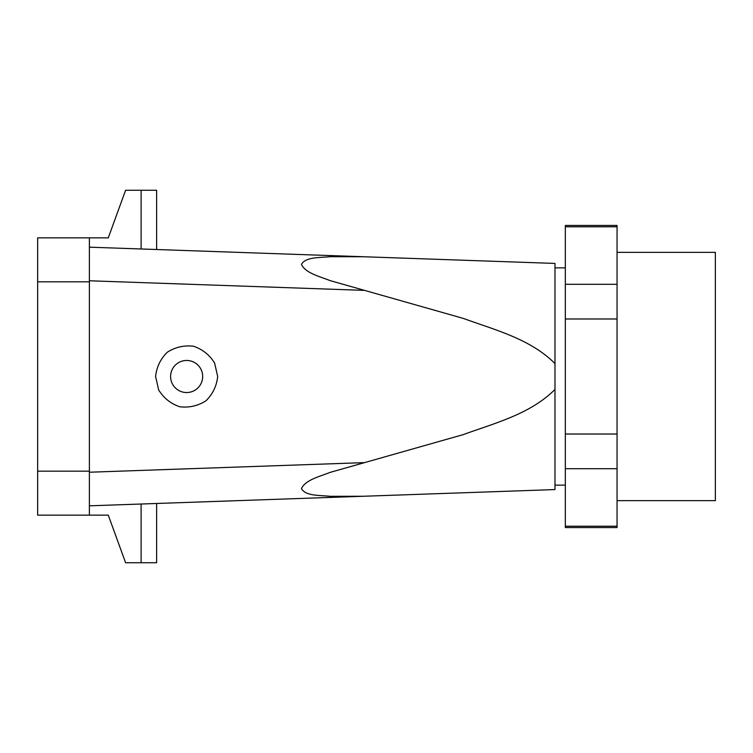 <?xml version="1.0" encoding="UTF-8"?>
<svg xmlns="http://www.w3.org/2000/svg" width="753" height="753" viewBox="0 0 753 753"><rect width="100%" height="100%" fill="white"/><g stroke="black" fill="none" stroke-linecap="round" stroke-linejoin="round"><path stroke-width="1.13" d="M617.055 318.98L565.324 318.98L565.324 225.439L617.055 225.439L617.055 527.561L565.324 527.561L565.324 526.225L617.055 526.225M156.633 249.516L156.633 190.264L125.6 190.264L108.272 237.854L89.381 237.854L89.381 515.146L37.65 515.146L37.65 237.854L89.381 237.854M89.381 515.146L108.272 515.146L125.6 562.736L156.633 562.736L156.633 503.484L141.112 504.03L156.633 503.484M202.679 376.5A16.039 16.039 0 0 1 178.621 390.393A16.039 16.039 0 0 1 178.621 362.607A16.039 16.039 0 0 1 202.679 376.5M217.683 376.5L214.605 363.031C209.579 354.936 202.557 349.336 193.549 346.239C184.08 345.119 175.327 347.114 167.288 352.235C160.511 358.936 156.615 367.022 155.598 376.5L158.676 389.969C163.702 398.064 170.724 403.664 179.732 406.761C189.201 407.881 197.954 405.886 205.993 400.765C212.77 394.064 216.666 385.978 217.683 376.5M554.98 389.452C530.159 414.206 494.909 423.064 463.18 434.632L330.078 472.404C320.157 476.442 305.502 479.727 301.473 488.593C305.473 496.218 320.081 495.182 330.096 496.312L363.859 496.246L554.98 489.572L554.98 363.548C530.281 338.869 495.032 329.974 463.199 318.378L330.096 280.605C320.081 276.539 305.473 273.235 301.473 264.416C305.502 256.764 320.157 257.818 330.078 256.688L363.859 256.754L89.381 247.172M617.055 500.66L715.35 500.66L715.35 252.34L617.055 252.34M363.859 256.754L554.98 263.428L554.98 363.548M565.324 318.98L565.324 434.02L617.055 434.02M89.381 505.828L363.859 496.246M565.324 434.02L565.324 468.705L617.055 468.705M565.324 468.705L565.324 526.225M565.324 284.295L617.055 284.295M565.324 226.775L617.055 226.775M141.112 248.97L141.112 190.264M141.112 504.03L141.112 562.736M89.381 280.775L363.859 290.357M89.381 472.225L363.859 462.643M89.381 471.171L37.65 471.171M89.381 281.829L37.65 281.829M554.98 485.139L565.324 485.139M554.98 267.861L565.324 267.861"/></g></svg>
